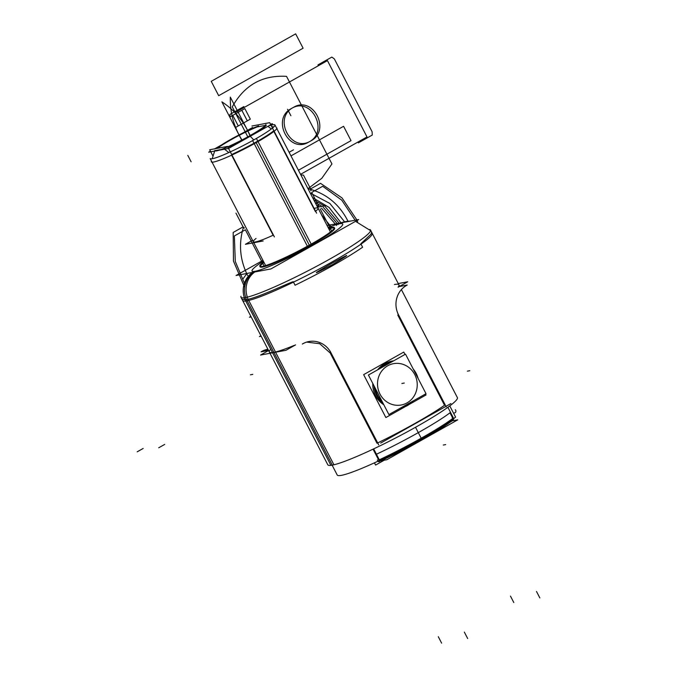<?xml version="1.0" encoding="UTF-8"?>
<svg xmlns="http://www.w3.org/2000/svg" width="677" height="677" viewBox="0 0 677 677"><rect width="100%" height="100%" fill="white"/><g stroke="black" fill="none" stroke-linecap="round" stroke-linejoin="round"><path stroke-width="1.02" d="M240.97 296.289A72.972 7.405 -27.4 0 0 240.953 297.22A72.972 7.405 -27.4 0 0 247.063 297.211L333.93 464.786A72.972 7.405 -27.4 0 1 327.812 464.794L240.953 297.22M370.59 230.18L371.614 232.169L370.903 234.276L360.816 243.762L362.618 247.232C345.558 258.868 323.047 271.536 295.079 285.229L293.285 281.75C292.819 281.336 276.622 288.791 267.195 292.616C257.844 296.467 250.964 298.819 246.538 299.666L245.506 297.685L246.538 299.666L242.044 299.327L241.02 297.347M242.628 300.444A72.972 7.405 -27.4 0 0 247.113 300.783A72.972 7.405 -27.4 0 0 321.27 267.914A72.972 7.405 -27.4 0 0 372.198 233.277A72.972 7.405 152.6 0 1 321.27 267.914A72.972 7.405 152.6 0 1 247.113 300.783A72.972 7.405 152.6 0 1 242.628 300.444M378.722 444.907L330.08 351.067L378.722 444.907M330.545 353.648L376.996 443.257L330.545 353.648M267.957 349.315L262.143 351.388L267.627 349.298A21.892 20.64 -100.7 0 0 261.085 351.812L268.524 350.415M302.331 344.051A21.892 20.64 -100.7 0 1 308.881 341.538A21.892 20.64 -100.7 0 1 331.332 353.496M267.923 349.247L265.029 350.195L267.94 349.281M268.591 350.542L260.56 355.061L285.965 350.28L295.561 344.881M270.064 349.891A72.972 7.405 -27.4 0 0 273.838 352.345A72.972 7.405 -27.4 0 0 294.495 345.295A72.972 7.405 152.6 0 1 273.838 352.345A72.972 7.405 152.6 0 1 270.064 349.891A72.972 7.405 -27.4 0 0 273.838 352.345A72.972 7.405 152.6 0 1 270.064 349.891M369.752 229.537A72.972 7.405 -27.4 0 1 370.522 230.062A72.972 7.405 -27.4 0 1 317.598 265.765A72.972 7.405 -27.4 0 1 244.058 297.778L330.918 465.353A72.972 7.405 -27.4 0 0 404.457 433.339A72.972 7.405 -27.4 0 0 457.39 397.627L401.393 289.604M331.848 263.328C310.955 275.302 311.183 275.734 332.517 264.614C351.625 252.97 351.405 252.546 331.848 263.328M252.648 272.382A21.892 21.029 83.3 0 0 244.355 297.736M340.666 222.945A21.892 20.158 -103.5 0 1 343.383 222.073M245.726 297.508A21.892 20.64 -100.7 0 1 253.723 272.179A21.892 20.64 79.3 0 0 245.726 297.508A21.892 20.64 -100.7 0 1 253.723 272.179A21.892 20.64 79.3 0 0 245.726 297.508A21.892 20.64 79.3 0 1 253.723 272.179A21.892 20.64 79.3 0 0 245.726 297.508A21.892 20.64 79.3 0 1 253.723 272.179M263.328 261.094A51.08 5.188 152.6 0 0 255.178 271.274A51.08 5.188 -27.4 0 0 314.145 244.372A51.08 5.188 -27.4 0 0 339.592 223.782A51.08 5.188 -27.4 0 0 328.108 227.514A51.08 5.188 152.6 0 1 339.592 223.782A51.08 5.188 152.6 0 1 314.145 244.372A51.08 5.188 152.6 0 1 255.178 271.274A51.08 5.188 152.6 0 1 263.328 261.094A51.08 5.188 -27.4 0 0 255.178 271.274A51.08 5.188 -27.4 0 0 314.145 244.372A51.08 5.188 -27.4 0 0 339.592 223.782A51.08 5.188 -27.4 0 0 328.108 227.514A51.08 5.188 152.6 0 1 339.592 223.782A51.08 5.188 152.6 0 1 314.145 244.372A51.08 5.188 152.6 0 1 255.178 271.274A51.08 5.188 152.6 0 1 263.328 261.094A51.08 5.188 -27.4 0 0 255.178 271.274A51.08 5.188 -27.4 0 0 314.145 244.372A51.08 5.188 -27.4 0 0 339.592 223.782L324.875 206.257L339.592 223.782A51.08 5.188 152.6 0 0 328.108 227.514M341.716 222.75A21.892 20.64 -100.7 0 1 345.592 221.599A21.892 20.64 79.3 0 0 341.716 222.75A21.892 20.64 -100.7 0 1 345.566 221.599A21.892 20.64 79.3 0 0 341.716 222.75A21.892 20.64 -100.7 0 1 345.592 221.599A21.892 20.64 79.3 0 0 345.575 221.599L339.279 223.207M342.884 222.53A21.892 21.029 -96.7 0 1 348.029 221.227A21.892 21.029 -96.7 0 1 348.071 221.218M254.831 271.968A21.892 20.158 76.5 0 0 247.333 297.144M262.955 260.374L236.061 275.497L270.918 268.938L358.708 219.551L327.067 225.509M260.103 266.459A41.957 4.257 -27.4 0 1 264.03 262.448A41.957 4.257 -27.4 0 0 262.718 267.034A41.957 4.257 -27.4 0 0 311.149 244.939A41.957 4.257 -27.4 0 0 332.06 228.022A41.957 4.257 -27.4 0 0 328.81 228.868A41.957 4.257 -27.4 0 1 332.06 228.022A41.957 4.257 -27.4 0 0 328.81 228.868A41.957 4.257 -27.4 0 1 332.06 228.022A41.957 4.257 -27.4 0 0 328.81 228.868M332.534 227.277A41.957 4.257 -27.4 0 0 328.489 228.251M263.708 261.83A41.957 4.257 -27.4 0 0 259.816 266.213A41.957 4.257 -27.4 0 0 263.328 266.213M260.137 266.84A41.957 4.257 -27.4 0 0 262.718 267.034A41.957 4.257 -27.4 0 0 305.352 248.129A41.957 4.257 -27.4 0 0 334.641 228.217M261.601 266.535A41.957 4.257 -27.4 0 0 303.888 248.129A41.957 4.257 -27.4 0 0 334.32 227.599A41.957 4.257 -27.4 0 0 330.808 227.607M334.353 227.971A41.957 4.257 -27.4 0 0 332.06 228.022A41.957 4.257 -27.4 0 1 311.149 244.939A41.957 4.257 -27.4 0 1 262.718 267.034A41.957 4.257 -27.4 0 0 311.149 244.939A41.957 4.257 -27.4 0 0 332.06 228.022L321.575 214.914L332.06 228.022A41.957 4.257 -27.4 0 1 311.149 244.939A41.957 4.257 -27.4 0 1 262.718 267.034A41.957 4.257 -27.4 0 1 264.03 262.448A41.957 4.257 -27.4 0 0 262.718 267.034A41.957 4.257 -27.4 0 1 264.03 262.448M450.941 403.551L380.711 443.063L450.941 403.551M444.527 405.261A72.972 7.405 152.6 0 1 377.69 442.919A72.972 7.405 152.6 0 0 444.527 405.261L397.754 315.033L444.527 405.261A72.972 7.405 152.6 0 1 377.69 442.919A72.972 7.405 152.6 0 0 444.527 405.261L397.754 315.033L444.527 405.261M397.619 313.079L446.261 406.919L397.619 313.079M399.244 286.549L407.199 285.051A21.892 20.64 -100.7 0 0 398.88 315.49M398.262 283.561L407.715 281.784L398.118 287.183M398.211 286.955A72.972 7.405 -27.4 0 0 394.437 284.501A72.972 7.405 152.6 0 1 398.211 286.955A72.972 7.405 -27.4 0 0 394.437 284.501A72.972 7.405 152.6 0 1 398.211 286.955M214.677 151.056L208.685 152.181L210.437 151.199M214.634 148.838L221.464 144.988M242.366 133.234L252.656 127.471M215.252 150.946L228.606 148.432L272.501 123.739L270.436 124.128M265.35 125.397L257.065 126.963A29.187 2.962 -27.4 0 0 217.427 148.314A29.187 2.962 -27.4 0 1 257.065 126.963A29.187 2.962 -27.4 0 0 217.96 147.908M214.88 150.7L221.083 149.532M227.954 147.341A29.187 2.962 -27.4 0 0 266.332 125.211A29.187 2.962 -27.4 0 1 227.954 147.341A29.187 2.962 -27.4 0 0 266.332 125.211A29.187 2.962 -27.4 0 1 227.954 147.341A29.187 2.962 -27.4 0 0 266.332 125.211M316.591 213.162L269.683 122.672L251.903 126.024M315.347 211.486L273.863 131.456L315.347 211.486M271.308 128.985L267.914 126.32L271.308 128.985M273.66 127.039L271.604 126.387L273.66 127.039M277.028 128.122A36.981 3.757 152.6 0 1 242.984 149.668A36.981 3.757 152.6 0 1 211.326 161.431L211.452 161.024L211.326 161.431A36.981 3.757 152.6 0 0 242.984 149.668A36.981 3.757 152.6 0 0 277.028 128.122M265.866 124.551A28.696 2.911 152.6 0 1 239.455 141.265A28.696 2.911 152.6 0 1 214.888 150.396A28.696 2.911 152.6 0 0 239.455 141.265A28.696 2.911 152.6 0 0 265.866 124.551M216.64 148.458A28.696 2.911 152.6 0 1 258.538 125.922A28.696 2.911 152.6 0 0 216.64 148.458M231.678 154.534A36.482 3.707 -27.4 0 0 255.906 142.153A36.482 3.707 152.6 0 0 273.584 130.923A36.482 3.707 152.6 0 1 255.906 142.153A36.482 3.707 152.6 0 1 231.678 154.534A36.482 3.707 -27.4 0 0 255.906 142.153A36.482 3.707 -27.4 0 0 273.584 130.923A36.482 3.707 152.6 0 1 255.906 142.153A36.482 3.707 152.6 0 1 232.702 154.06M311.183 244.126L256.405 138.446A36.482 3.707 152.6 0 1 210.175 158.553L265.638 265.562M245.396 244.312L252.538 240.293L245.396 244.312L263.175 240.97L245.396 244.312M317.581 207.204L326.001 205.622L317.581 207.204M256.041 238.448A36.482 3.707 -27.4 0 0 273.136 235.232L231.627 155.16L273.136 235.232A36.482 3.707 -27.4 0 1 256.041 238.448A36.482 3.707 -27.4 0 0 273.136 235.232A36.482 3.707 -27.4 0 1 256.041 238.448M315.609 211.275A36.482 3.707 -27.4 0 0 314.128 208.414A36.482 3.707 -27.4 0 1 315.609 211.275A36.482 3.707 -27.4 0 0 314.128 208.414A36.482 3.707 -27.4 0 1 315.609 211.275M274.38 236.908L227.48 146.418L209.701 149.761L212.646 155.456M224.493 149.211L228.868 152.545L224.493 149.211M307.383 246.233L252.614 140.579A36.482 3.707 152.6 0 0 274.955 124.974A36.482 3.707 152.6 0 0 269.429 125.685M251.159 316.904L249.441 317.225L250.896 316.404M261.178 336.241L259.46 336.562L260.924 335.741M384.274 460.191L375.608 465.065L374.44 462.823M455.587 417.108L449.773 405.895L455.587 417.108A69.325 7.032 152.6 0 1 388.183 456.323A69.325 7.032 152.6 0 1 337.222 475.009L332.119 465.167L337.222 475.009A69.325 7.032 152.6 0 0 388.183 456.323A69.325 7.032 152.6 0 0 455.587 417.108M452.591 418.572L452.024 416.761L452.591 418.572A69.325 7.032 -27.4 0 1 379.501 459.717A69.325 7.032 -27.4 0 0 452.591 418.572A69.325 7.032 152.6 0 1 379.501 459.717A69.325 7.032 -27.4 0 0 452.591 418.572L452.024 416.761L452.591 418.572A69.325 7.032 152.6 0 1 380.406 459.285M378.553 459.793L375.82 454.512C403.407 441.675 436.716 422.939 449.968 412.801L451.72 416.16M452.126 416.084A3.647 3.436 -100.7 0 1 450.552 421.856M447.878 407.292L453.04 417.244L447.878 407.292M378.883 458.964L373.653 448.876L378.883 458.964M373.044 449.164L377.868 458.473L379.247 459.835L377.868 458.473L379.247 459.835L377.868 458.473L373.044 449.164M378.079 457.745A3.647 3.436 79.3 0 0 383.58 459.531M452.134 420.755L453.048 420.062A1.828 1.574 -127.4 0 0 452.972 417.413M450.721 421.796L378.942 461.773A1.828 0.702 -115 0 1 377.351 459.954M451.314 421.356L451.254 421.407C437.977 431.207 408.172 447.979 382.53 460.081M377.334 461.494L378.121 461.35L377.334 461.494M380.999 460.809L386.889 459.7L457.745 419.842L451.999 420.916L457.745 419.842L386.889 459.7L380.999 460.809M405.523 354.156L368.415 375.024L388.911 414.578L426.019 393.701L405.523 354.156M406.014 404.956L406.115 406.225A23.847 22.476 79.3 0 0 413.012 401.021M405.895 403.484A21.029 19.828 79.3 0 0 414.756 374.559A21.029 19.828 79.3 0 0 386.677 366.409M385.577 365.368L384.324 364.184A23.847 22.476 79.3 0 1 393.642 360.833M418.107 378.435A23.847 22.476 79.3 0 0 413.207 368.973M387.896 364.065L387.202 363.261M387.159 363.21L386.795 362.787A23.847 22.476 79.3 0 0 379.002 369.075M388.86 365.182A21.029 19.828 79.3 0 0 380 394.107A21.029 19.828 79.3 0 0 408.079 402.256M408.358 403.636L408.502 404.381M408.519 404.474L408.586 404.829A23.847 22.476 79.3 0 1 400.632 407.986M373.992 385.788A23.847 22.476 79.3 0 0 383.106 403.374M387.388 363.168A23.348 22.011 79.3 0 0 380.846 368.034M375.126 387.972A23.348 22.011 79.3 0 0 382.099 401.419M402.02 407.207A23.348 22.011 79.3 0 0 408.73 404.338M392.305 361.526A23.348 22.011 79.3 0 0 385.932 363.854A23.348 22.011 79.3 0 0 380.457 368.254A23.348 22.011 -100.7 0 1 385.932 363.854A23.348 22.011 79.3 0 0 380.457 368.254A23.348 22.011 79.3 0 1 385.932 363.854A23.348 22.011 -100.7 0 1 392.465 361.501A23.348 22.011 79.3 0 0 384.968 364.531M374.787 387.329A23.348 22.011 79.3 0 0 382.361 401.935A23.348 22.011 -100.7 0 1 374.787 387.329A23.348 22.011 79.3 0 0 382.361 401.935A23.348 22.011 79.3 0 1 374.787 387.329M407.309 405.1A23.348 22.011 79.3 0 1 402.053 407.182A23.348 22.011 79.3 0 0 407.309 405.1A23.348 22.011 79.3 0 0 411.861 401.664A23.348 22.011 -100.7 0 1 407.309 405.1A23.348 22.011 79.3 0 0 411.861 401.664A23.348 22.011 79.3 0 1 407.309 405.1L407.199 404.287L407.309 405.1A23.348 22.011 -100.7 0 1 402.053 407.182A23.348 22.011 79.3 0 0 407.309 405.1L407.199 404.287M406.31 405.701A23.348 22.011 79.3 0 0 412.293 401.427M417.954 378.138A23.348 22.011 79.3 0 0 413.478 369.498M417.337 376.945A23.348 22.011 79.3 0 0 414.028 370.556A23.348 22.011 -100.7 0 1 417.337 376.945A23.348 22.011 79.3 0 0 414.028 370.556A23.348 22.011 79.3 0 1 417.337 376.945M404.998 354.443L403.771 352.074L363.642 374.652L385.873 417.557L405.557 406.479M425.503 393.997L426.011 394.979L409.103 404.482M383.834 404.761A23.348 22.011 -100.7 0 1 372.782 383.453A23.348 22.011 -100.7 0 0 383.834 404.761A23.348 22.011 -100.7 0 1 372.782 383.453A23.348 22.011 -100.7 0 0 383.834 404.761M377.605 369.854A23.348 22.011 -100.7 0 1 384.13 364.192A23.348 22.011 -100.7 0 1 385.315 363.574A23.348 22.011 -100.7 0 0 384.13 364.192A23.348 22.011 -100.7 0 1 385.315 363.574A23.348 22.011 -100.7 0 0 384.13 364.192A23.348 22.011 -100.7 0 0 377.605 369.854A23.348 22.011 -100.7 0 1 384.13 364.192A23.348 22.011 -100.7 0 0 377.605 369.854M330.224 353.022L319.696 343.713L306.673 342.088L319.696 343.713L330.224 353.022L319.696 343.713L306.673 342.088M372.198 233.277A72.972 7.405 -27.4 0 1 321.27 267.906A72.972 7.405 -27.4 0 1 247.113 300.783L273.838 352.345A72.972 7.405 -27.4 0 0 294.495 345.295A72.972 7.405 152.6 0 1 273.838 352.345L247.113 300.783A72.972 7.405 -27.4 0 0 321.27 267.906A72.972 7.405 -27.4 0 0 372.198 233.277A72.972 7.405 152.6 0 1 321.27 267.906A72.972 7.405 152.6 0 1 247.113 300.783L273.838 352.345M245.446 297.558L332.305 465.133L245.446 297.558M298.422 170.232L351.016 140.647L343.577 126.294L290.983 155.888L343.577 126.294L290.983 155.888L343.577 126.294L351.016 140.647L343.577 126.294L351.016 140.647L298.422 170.232M211.241 81.342L218.688 95.694L303.101 48.202L295.663 33.85L211.241 81.342L218.688 95.694L303.101 48.202L295.663 33.85L211.241 81.342L218.688 95.694L303.101 48.202L295.663 33.85L211.241 81.342L218.688 95.694L303.101 48.202L295.663 33.85L211.241 81.342M250.414 374.813L252.809 374.364M261.652 351.473L268.422 350.204M249.999 135.628L247.367 129.992C241.207 118.247 232.71 108.862 221.878 101.846L241.706 140.105L221.878 101.846C232.71 108.862 241.207 118.247 247.367 129.992L249.999 135.628M324.418 205.918L313.84 199.986L324.418 205.918M338.085 224.629L323.183 207.204L338.085 224.629M322.007 206.375L315.143 202.499L322.007 206.375M321.575 214.914L332.06 228.022L321.575 214.914M310.912 189.484L303.474 175.131L300.825 174.878L303.474 175.131L310.912 189.484L308.018 188.748L310.912 189.484M235.943 213.128L243.382 227.48L235.943 213.128M238.922 134.74L241.917 139.995L238.922 134.74C232.871 122.935 230.002 110.385 230.315 97.099C230.002 110.385 232.871 122.935 238.922 134.74M250.219 135.502L230.315 97.099L250.219 135.502M256.151 142.635L309.304 245.176M257.065 126.963A29.187 2.962 -27.4 0 0 217.427 148.314A29.187 2.962 -27.4 0 1 257.065 126.963M330.596 228.843L329.208 229.63L330.596 228.843M227.227 112.179L223.892 105.73L227.227 112.179M253.782 139.936L249.779 135.747L253.782 139.936M293.479 149.829L289.113 152.283L293.479 149.829M344.119 221.235L329.885 203.472L310.244 193.047L329.885 203.472L344.119 221.235L329.885 203.472L310.244 193.047L329.885 203.472L344.119 221.235M316.523 205.165L319.476 206.849L316.523 205.165M321.482 208.169L336.579 225.475L321.482 208.169M341.106 222.936L329.081 207.433L312.596 197.582L329.081 207.433L341.106 222.936M300.546 174.336L367.01 136.949L327.448 60.617L244.236 107.431L243.813 106.602L229.943 114.405L230.07 117.663L241.706 140.105L230.07 117.663L229.943 114.405L243.813 106.602L244.236 107.431L327.448 60.617L367.01 136.949L300.546 174.336L357.964 142.035L358.395 142.855L372.265 135.053L372.13 131.795L334.387 58.975L331.848 57.08L317.978 64.882L318.402 65.703L235.19 112.517L247.807 136.847L235.19 112.517L318.402 65.703L317.978 64.882L331.848 57.08L334.387 58.975L372.13 131.795L372.265 135.053L358.395 142.855L357.964 142.035L300.546 174.336M291.516 108.481C311.2 96.066 329.648 131.66 308.881 142.001C289.197 154.415 270.749 118.822 291.516 108.481C311.2 96.066 329.648 131.66 308.881 142.001C289.197 154.415 270.749 118.822 291.516 108.481M310.692 140.977C291.008 153.391 272.56 117.806 293.319 107.465C313.011 95.051 331.459 130.636 310.692 140.977C291.008 153.391 272.56 117.806 293.319 107.465C313.011 95.051 331.459 130.636 310.692 140.977M421.509 438.831L415.526 427.28L421.509 438.831M247.308 120.861L241.824 110.283L229.765 117.07L235.249 127.648L247.308 120.861L241.824 110.283L229.765 117.07L235.249 127.648L247.308 120.861M347.978 221.227L347.132 219.543C339.042 204.513 327.186 194.553 311.547 189.662L310.768 190.702L310.608 188.9L320.509 183.332L342.012 197.912L356.855 219.898L342.012 197.912L320.509 183.332L310.608 188.9L310.768 190.702L311.547 189.662C327.186 194.553 339.042 204.513 347.132 219.543L347.978 221.227L350.898 221.024L345.752 221.574M357.634 221.777L357.092 220.465L357.634 221.777M247.647 275.514C240.013 260.222 238.524 244.431 243.178 228.124L244.439 228.022L243.077 226.888L233.184 232.456L233.463 261.085L244.685 287.395L233.463 261.085L233.184 232.456L243.077 226.888L244.439 228.022L243.178 228.124C238.524 244.431 240.013 260.222 247.647 275.514M539.848 597.935L536.506 591.486M137.152 451.847L143.177 448.453M158.697 447.793L164.723 444.4M307.984 188.68L321.812 178.305L331.942 163.944L286.54 76.357C262.439 74.935 244.355 85.116 232.279 106.89L247.807 136.847L232.279 106.89C244.355 85.116 262.439 74.935 286.54 76.357L331.942 163.944L321.812 178.305L307.984 188.68M441.632 643.15L438.29 636.702M287.547 109.276L290.89 115.716M232.778 115.369L238.262 125.956L250.321 119.169L244.837 108.591L232.778 115.369L238.262 125.956L250.321 119.169L244.837 108.591L232.778 115.369M445.703 444.586L443.308 445.034L445.703 444.586M467.672 638.538L464.329 632.09M454.411 412.928A1.828 1.718 79.3 0 0 455.282 409.729A1.828 1.718 79.3 0 1 454.411 412.928M322.684 186.268L311.682 192.463L319.172 206.908L311.682 192.463L322.684 186.268L341.775 200.18L355.112 220.228L341.775 200.18L322.684 186.268M320.196 208.888L331.654 231.001L320.196 208.888M245.353 229.774L234.352 235.96L235.291 261.432L245.125 284.924L235.291 261.432L234.352 235.96L245.353 229.774L264.132 266.01L245.353 229.774M187.791 155.363L191.126 161.803M513.809 602.547L510.466 596.098M386.753 364.717L385.983 363.913M392.465 361.501A23.348 22.011 79.3 0 0 385.932 363.854A23.348 22.011 79.3 0 1 392.465 361.501M404.279 383.038L401.884 383.487L404.279 383.038M469.804 370.708L467.409 371.157L469.804 370.708M370.522 230.062L383.707 255.491M383.969 255.991L393.735 274.828M393.989 275.327L399.76 286.456M355.535 221.337L370.598 230.654L355.535 221.337M246.978 273.449L243.145 278.662M212.189 158.765L214.888 150.396L212.189 158.765M330.427 231.983L276.834 128.596M276.504 127.953L274.955 124.974"/></g></svg>
